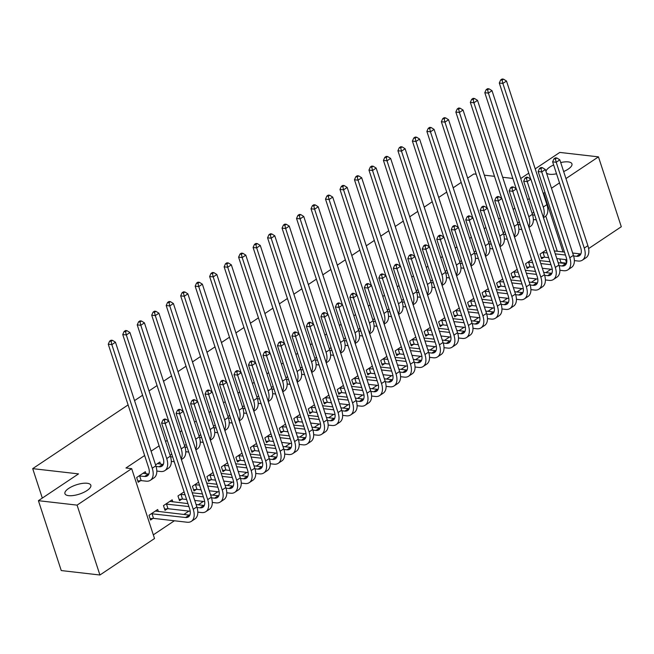 <?xml version="1.0" encoding="UTF-8"?>
<svg xmlns="http://www.w3.org/2000/svg" width="654" height="654" viewBox="0 0 654 654"><rect width="100%" height="100%" fill="white"/><g stroke="black" fill="none" stroke-linecap="round" stroke-linejoin="round"><path stroke-width="0.98" d="M87.145 483.265A13.62 4.88 161.9 0 1 90.824 485.227A13.62 4.88 161.9 0 1 83.532 492.47A13.62 4.88 161.9 0 1 68.613 495.65A13.62 4.88 161.9 0 1 64.934 493.688A13.62 4.88 161.9 0 1 72.234 486.445A13.62 4.88 161.9 0 1 87.145 483.265M560.715 162.552A13.62 4.88 161.9 0 1 568.261 161.898A13.62 4.88 161.9 0 1 571.939 163.86A13.62 4.88 161.9 0 1 563.658 171.544M556.538 173.792A13.62 4.88 161.9 0 1 549.728 174.283A13.62 4.88 161.9 0 1 546.507 173.065M153.322 534.849L174.397 520.772M183.823 514.477L188.883 511.101M198.309 504.798L203.361 501.422M212.787 495.127L217.847 491.751M227.273 485.456L232.325 482.08M241.759 475.777L246.811 472.401M256.237 466.106L261.289 462.73M270.723 456.435L275.775 453.059M285.201 446.756L290.262 443.379M299.687 437.085L304.739 433.708M314.165 427.414L319.226 424.037M328.651 417.734L333.704 414.358M343.137 408.063L348.19 404.687M357.615 398.384L362.676 395.008M372.101 388.713L377.154 385.337M386.579 379.042L391.64 375.666M401.066 369.363L406.118 365.987M415.552 359.692L420.604 356.316M430.03 350.021L435.082 346.645M444.516 340.342L449.568 336.965M458.994 330.671L464.054 327.294M473.48 321L478.532 317.623M487.958 311.32L493.018 307.944M502.444 301.649L507.496 298.273M516.93 291.978L521.982 288.602M531.408 282.299L536.46 278.923M545.894 272.628L550.946 269.252M560.372 262.957L560.969 262.556L566.528 263.194M154.524 538.528L99.923 575.005L77.082 505.125L131.683 468.648L154.524 538.528M77.082 505.125L38.414 500.686L61.255 570.566L99.923 575.005M535.209 168.846L559.791 152.423L598.459 156.862L621.3 226.742L588.616 248.577M38.414 500.686L78.529 473.888L32.7 468.64L42.322 498.078M32.7 468.64L128.102 404.916M134.552 400.608L142.58 395.237M149.03 390.928L157.066 385.566M163.516 381.257L171.552 375.887M178.002 371.586L186.03 366.215M192.48 361.907L200.516 356.544M206.966 352.236L214.994 346.865M221.444 342.557L229.48 337.194M235.931 332.886L243.958 327.523M250.408 323.215L258.444 317.844M264.895 313.536L272.931 308.173M279.381 303.865L287.408 298.502M293.859 294.194L301.895 288.823M308.345 284.515L316.373 279.152M322.823 274.844L330.859 269.481M337.309 265.172L345.345 259.802M351.787 255.493L359.823 250.13M366.273 245.822L374.309 240.459M380.759 236.151L388.787 230.78M395.237 226.472L403.273 221.109M409.723 216.801L417.751 211.43M424.201 207.122L432.237 201.759M438.687 197.451L446.723 192.088M453.173 187.78L461.201 182.409M467.651 178.101L473.839 173.972L476.177 174.234M172.852 501.88L172.174 499.82L163.484 505.624L165.029 510.349L167.383 508.779M160.5 464.111L159.829 462.051L155.562 464.896M196.347 489.429L193.993 490.999L192.448 486.282L198.571 482.186M186.227 444.418L184.526 445.554M225.311 470.079L222.957 471.648L221.42 466.931L227.543 462.844M215.191 425.067L213.498 426.204M254.275 450.737L251.929 452.306L250.384 447.581L256.507 443.494M244.163 405.717L242.462 406.853M283.239 431.387L280.893 432.956L279.348 428.231L285.471 424.144M273.127 386.375L271.426 387.503M312.203 412.036L309.857 413.606L308.312 408.889L314.435 404.793M302.091 367.025L300.39 368.161M341.175 392.694L338.821 394.264L337.276 389.539L343.399 385.451M331.055 347.675L329.354 348.811M370.139 373.344L367.785 374.914L366.24 370.189L372.363 366.101M360.019 328.333L358.318 329.461M399.103 353.994L396.749 355.563L395.212 350.846L401.335 346.751M388.983 308.982L387.291 310.119M428.068 334.644L425.721 336.213L424.176 331.496L430.299 327.409M417.947 289.632L416.255 290.768M457.032 315.302L454.685 316.871L453.14 312.146L459.263 308.059M446.919 270.282L445.219 271.418M485.996 295.951L483.649 297.521L482.104 292.796L488.227 288.708M475.883 250.94L474.183 252.068M514.968 276.601L512.613 278.171L511.068 273.454L517.191 269.358M504.847 231.59L503.147 232.726M543.932 257.259L541.577 258.829L540.032 254.104L546.155 250.016M533.811 212.239L532.111 213.376M560.969 262.556L559.783 258.927M557.282 251.267L545.779 216.065M529.339 198.546L527.639 199.683M514.853 208.225L513.153 209.354M500.375 217.896L498.675 219.033M485.889 227.567L484.189 228.704M471.403 237.247L469.711 238.375M456.925 246.918L455.225 248.054M442.439 256.589L440.739 257.725M427.961 266.268L426.261 267.404M413.475 275.939L411.775 277.075M398.989 285.61L397.297 286.746M384.511 295.289L382.811 296.425M370.025 304.96L368.333 306.097M355.547 314.639L353.847 315.768M341.061 324.31L339.361 325.447M326.583 333.981L324.883 335.118M312.097 343.661L310.397 344.789M297.611 353.332L295.919 354.468M283.133 363.003L281.433 364.139M268.647 372.682L266.955 373.81M254.169 382.353L252.469 383.489M239.683 392.024L237.982 393.16M225.205 401.703L223.504 402.839M210.719 411.374L209.018 412.511M196.233 421.045L194.54 422.182M181.755 430.724L180.054 431.861M167.269 440.395L165.568 441.532M159.126 445.84L151.09 451.203M144.64 455.511L125.952 467.994L131.683 468.648M519.333 221.919L517.633 223.047M529.446 266.93L527.099 268.5L525.554 263.775L531.677 259.687M490.361 241.261L488.669 242.397M500.482 286.28L498.127 287.85L496.59 283.125L502.713 279.037M461.397 260.611L459.705 261.747M471.518 305.622L469.163 307.192L467.626 302.475L473.741 298.387M432.433 279.961L430.733 281.089M442.554 324.973L440.199 326.542L438.654 321.825L444.777 317.73M403.469 299.303L401.769 300.439M413.59 344.323L411.235 345.892L409.69 341.167L415.813 337.08M374.505 318.653L372.805 319.79M384.617 363.665L382.271 365.243L380.726 360.517L386.849 356.43M345.541 338.004L343.841 339.14M355.653 383.015L353.307 384.585L351.762 379.868L357.885 375.772M316.569 357.354L314.876 358.482M326.689 402.365L324.335 403.935L322.798 399.21L328.921 395.122M287.605 376.696L285.912 377.832M297.725 421.716L295.371 423.285L293.834 418.56L299.949 414.473M258.641 396.046L256.94 397.182M268.761 441.058L266.407 442.627L264.862 437.91L270.985 433.823M229.677 415.396L227.976 416.524M239.797 460.408L237.443 461.977L235.898 457.26L242.021 453.165M200.713 434.738L199.012 435.875M210.825 479.758L208.479 481.328L206.934 476.603L213.057 472.515M171.749 454.089L170.048 455.225M181.861 499.1L179.515 500.678L177.97 495.953L184.093 491.865M146.022 473.782L145.343 471.722L136.661 477.526L138.198 482.251L140.553 480.682M158.366 511.559L157.696 509.499L149.006 515.303L150.551 520.02L152.897 518.45M545.984 171.446A13.62 4.88 161.9 0 1 553.644 164.947M543.18 193.257L545.019 192.554M551.469 188.246L559.505 182.883M565.955 178.575L598.459 156.862M520.723 178.526L528.759 173.155M512.834 178.444L502.673 177.275M494.506 176.335L484.336 175.174M566.609 262.933L565.514 259.589M563.012 251.921L543.858 193.331M532.609 214.913L534.768 215.158M536.313 219.883L533.37 219.54M530.696 179.082L499.296 83.025L500.653 79.968L502.084 80.131L503.531 79.159L502.1 78.995L500.653 79.968M503.531 79.159L506.498 81.014L546.899 204.628A15.966 9.172 56.3 0 1 545.027 216.67L543.458 217.717M506.498 81.014L502.877 83.434L543.278 207.048A15.966 9.172 56.3 0 1 543.237 217.038M502.084 80.131L502.877 83.434L499.296 83.025M556.873 157.99L555.442 157.827L553.987 158.799L555.426 158.963L556.873 157.99L559.832 159.846L556.211 162.266L584.267 248.103A15.966 9.172 56.3 0 1 582.395 260.145A15.966 9.172 56.3 0 1 578.161 261.036L574.359 260.603M566.756 259.728L556.816 258.592M548.657 257.651L544.561 257.186L541.169 257.562M554.314 250.923L564.484 252.092M572.642 253.024L580.237 253.899A10.644 6.115 -123.7 0 0 580.858 253.932M542.387 252.534L547.112 252.934M555.279 253.866L565.44 255.035M573.599 255.967L576.615 256.311A10.644 6.115 -123.7 0 0 579.436 255.722A10.644 6.115 -123.7 0 0 580.687 247.694L552.63 161.857L553.987 158.799M559.832 159.846L587.889 245.683A15.966 9.172 56.3 0 1 586.017 257.725L582.395 260.145M555.426 158.963L556.211 162.266L552.63 161.857M543.016 252.46L544.561 257.186M518.123 224.584L520.282 224.829M521.827 229.554L518.884 229.219M516.21 188.761L484.81 92.696L486.167 89.639L487.606 89.802L489.053 88.838L487.622 88.674L486.167 89.639M489.053 88.838L492.012 90.685L532.413 214.299A15.966 9.172 56.3 0 1 530.541 226.341L528.98 227.388M492.012 90.685L488.391 93.105L528.8 216.719A15.966 9.172 56.3 0 1 528.751 226.709M487.606 89.802L488.391 93.105L484.81 92.696M503.637 234.263L505.804 234.508M507.341 239.225L504.406 238.89M501.724 198.432L470.332 102.367L471.689 99.31L473.12 99.482L474.567 98.509L473.136 98.345L471.689 99.31M474.567 98.509L477.534 100.364L517.935 223.979A15.966 9.172 56.3 0 1 516.055 236.02L514.494 237.059M477.534 100.364L473.913 102.784L514.314 226.39A15.966 9.172 56.3 0 1 514.273 236.38M473.12 99.482L473.913 102.784L470.332 102.367M542.387 167.669L540.956 167.506L539.509 168.47L540.94 168.634L542.387 167.669L545.354 169.517L541.733 171.937L569.789 257.774A15.966 9.172 56.3 0 1 567.909 269.816A15.966 9.172 56.3 0 1 563.674 270.707L559.873 270.274M552.27 269.399L542.338 268.263M534.171 267.331L530.083 266.857L526.683 267.241M539.828 260.594L549.998 261.763M558.164 262.695L565.751 263.57A10.644 6.115 -123.7 0 0 566.38 263.603M527.901 262.205L532.626 262.606M540.793 263.546L550.962 264.707M559.113 265.638L562.129 265.99A10.644 6.115 -123.7 0 0 564.958 265.393A10.644 6.115 -123.7 0 0 566.209 257.365L538.152 171.528L539.509 168.47M545.354 169.517L573.411 255.354A15.966 9.172 56.3 0 1 571.531 267.396L567.909 269.816M540.94 168.634L541.733 171.937L538.152 171.528M528.538 262.14L530.083 266.857M527.909 177.34L526.47 177.177L525.023 178.141L526.454 178.305L527.909 177.34L530.868 179.196L527.247 181.608L555.303 267.453A15.966 9.172 56.3 0 1 553.431 279.495A15.966 9.172 56.3 0 1 549.188 280.386L545.395 279.945M537.792 279.078L527.852 277.934M519.693 277.002L515.597 276.536L512.205 276.912M525.35 270.274L535.52 271.435M543.678 272.375L551.273 273.241A10.644 6.115 -123.7 0 0 551.894 273.282M513.423 271.884L518.148 272.277M526.306 273.217L536.476 274.378M544.635 275.318L547.651 275.661A10.644 6.115 -123.7 0 0 550.472 275.064A10.644 6.115 -123.7 0 0 551.723 267.036L523.666 181.199L525.023 178.141M530.868 179.196L558.925 265.034A15.966 9.172 56.3 0 1 557.053 277.075L553.431 279.495M526.454 178.305L527.247 181.608L523.666 181.199M514.052 271.811L515.597 276.536M489.159 243.934L491.317 244.179M492.863 248.904L489.92 248.569M487.246 208.103L455.846 112.047L457.203 108.989L458.634 109.153L460.089 108.188L458.65 108.016L457.203 108.989M460.089 108.188L463.048 110.035L503.449 233.65A15.966 9.172 56.3 0 1 501.577 245.691L500.008 246.738M463.048 110.035L459.427 112.455L499.828 236.069A15.966 9.172 56.3 0 1 499.787 246.059M458.634 109.153L459.427 112.455L455.846 112.047M474.673 253.605L476.831 253.858M478.376 258.575L475.442 258.24M472.76 217.782L441.368 121.718L442.725 118.66L444.156 118.824L445.603 117.859L444.172 117.695L442.725 118.66M445.603 117.859L448.562 119.715L488.971 243.321A15.966 9.172 56.3 0 1 487.091 255.362L485.53 256.409M448.562 119.715L444.949 122.126L485.35 245.741A15.966 9.172 56.3 0 1 485.309 255.73M444.156 118.824L444.949 122.126L441.368 121.718M513.423 187.011L511.992 186.848L510.545 187.821L511.976 187.984L513.423 187.011L516.382 188.867L512.761 191.287L540.817 277.124A15.966 9.172 56.3 0 1 538.945 289.166A15.966 9.172 56.3 0 1 534.71 290.057L530.909 289.624M523.306 288.749L513.374 287.613M505.207 286.673L501.111 286.207L497.719 286.591M510.864 279.945L521.034 281.114M529.2 282.046L536.787 282.92A10.644 6.115 -123.7 0 0 537.416 282.953M498.937 281.555L503.662 281.956M511.829 282.888L521.998 284.057M530.149 284.989L533.165 285.332A10.644 6.115 -123.7 0 0 535.994 284.743A10.644 6.115 -123.7 0 0 537.236 276.716L509.188 190.878L510.545 187.821M516.382 188.867L544.439 274.705A15.966 9.172 56.3 0 1 542.567 286.746L538.945 289.166M511.976 187.984L512.761 191.287L509.188 190.878M499.574 281.482L501.111 286.207M498.937 196.69L497.506 196.527L496.059 197.492L497.49 197.655L498.937 196.69L501.904 198.538L498.283 200.958L526.339 286.795A15.966 9.172 56.3 0 1 524.467 298.837A15.966 9.172 56.3 0 1 520.224 299.728L516.431 299.295M508.82 298.42L498.888 297.284M490.721 296.352L486.633 295.878L483.232 296.262M496.386 289.616L506.548 290.785M514.714 291.725L522.301 292.591A10.644 6.115 -123.7 0 0 522.93 292.624M484.459 291.226L489.184 291.627M497.342 292.567L507.512 293.728M515.663 294.668L518.679 295.011A10.644 6.115 -123.7 0 0 521.508 294.414A10.644 6.115 -123.7 0 0 522.759 286.387L494.702 200.549L496.059 197.492M501.904 198.538L529.961 284.384A15.966 9.172 56.3 0 1 528.08 296.425L524.467 298.837M497.49 197.655L498.283 200.958L494.702 200.549M485.088 291.161L486.633 295.878M460.195 263.284L462.353 263.529M463.899 268.246L460.956 267.911M458.282 227.453L426.882 131.397L428.239 128.339L429.67 128.503L431.117 127.53L429.686 127.367L428.239 128.339M431.117 127.53L434.084 129.386L474.485 253A15.966 9.172 56.3 0 1 472.613 265.042L471.044 266.088M434.084 129.386L430.463 131.806L470.864 255.412A15.966 9.172 56.3 0 1 470.823 265.401M429.67 128.503L430.463 131.806L426.882 131.397M484.459 206.362L483.028 206.198L481.573 207.163L483.012 207.326L484.459 206.362L487.418 208.217L483.796 210.637L511.853 296.475A15.966 9.172 56.3 0 1 509.981 308.516A15.966 9.172 56.3 0 1 505.746 309.407L501.945 308.966M494.342 308.099L484.401 306.955M476.243 306.023L472.147 305.557L468.755 305.933M481.9 299.295L492.07 300.456M500.228 301.396L507.823 302.262A10.644 6.115 -123.7 0 0 508.444 302.303M469.973 300.905L474.698 301.298M482.865 302.238L493.026 303.407M501.185 304.339L504.201 304.682A10.644 6.115 -123.7 0 0 507.022 304.094A10.644 6.115 -123.7 0 0 508.272 296.058L480.216 210.22L481.573 207.163M487.418 208.217L515.475 294.055A15.966 9.172 56.3 0 1 513.603 306.097L509.981 308.516M483.012 207.326L483.796 210.637L480.216 210.22M470.61 300.832L472.147 305.557M445.709 272.955L447.867 273.2M449.412 277.925L446.469 277.59M443.796 237.124L412.396 141.068L413.761 138.01L415.192 138.174L416.639 137.209L415.208 137.046L413.761 138.01M416.639 137.209L419.598 139.057L460.007 262.671A15.966 9.172 56.3 0 1 458.127 274.713L456.566 275.759M419.598 139.057L415.977 141.477L456.386 265.091A15.966 9.172 56.3 0 1 456.345 275.081M415.192 138.174L415.977 141.477L412.396 141.068M469.973 216.033L468.542 215.869L467.095 216.842L468.526 217.005L469.973 216.033L472.94 217.888L469.319 220.308L497.375 306.146A15.966 9.172 56.3 0 1 495.495 318.187A15.966 9.172 56.3 0 1 491.26 319.078L487.467 318.645M479.856 317.77L469.924 316.634M461.757 315.694L457.669 315.228L454.268 315.612M467.414 308.966L477.584 310.135M485.75 311.067L493.337 311.942A10.644 6.115 -123.7 0 0 493.966 311.974M455.486 310.576L460.22 310.977M468.378 311.909L478.548 313.078M486.699 314.01L489.715 314.361A10.644 6.115 -123.7 0 0 492.544 313.765A10.644 6.115 -123.7 0 0 493.795 305.737L465.738 219.899L467.095 216.842M472.94 217.888L500.997 303.726A15.966 9.172 56.3 0 1 499.116 315.768L495.495 318.187M468.526 217.005L469.319 220.308L465.738 219.899M456.124 310.503L457.669 315.228M431.231 282.626L433.389 282.88M434.926 287.596L431.992 287.261M429.31 246.803L397.918 150.739L399.275 147.681L400.706 147.845L402.153 146.88L400.722 146.717L399.275 147.681M402.153 146.88L405.12 148.736L445.521 272.342A15.966 9.172 56.3 0 1 443.649 284.384L442.079 285.43M405.12 148.736L401.499 151.148L441.9 274.762A15.966 9.172 56.3 0 1 441.859 284.752M400.706 147.845L401.499 151.148L397.918 150.739M416.745 292.305L418.903 292.551M420.448 297.276L417.505 296.932M414.832 256.474L383.432 160.418L384.789 157.361L386.228 157.524L387.675 156.551L386.244 156.388L384.789 157.361M387.675 156.551L390.634 158.407L431.035 282.021A15.966 9.172 56.3 0 1 429.163 294.063L427.593 295.109M390.634 158.407L387.013 160.827L427.414 284.441A15.966 9.172 56.3 0 1 427.373 294.431M386.228 157.524L387.013 160.827L383.432 160.418M402.259 301.976L404.425 302.222M405.962 306.947L403.027 306.612M400.346 266.145L368.954 170.089L370.311 167.032L371.742 167.195L373.189 166.23L371.758 166.067L370.311 167.032M373.189 166.23L376.156 168.078L416.557 291.692A15.966 9.172 56.3 0 1 414.677 303.734L413.115 304.78M376.156 168.078L372.535 170.498L412.936 294.112A15.966 9.172 56.3 0 1 412.895 304.102M371.742 167.195L372.535 170.498L368.954 170.089M387.781 311.647L389.939 311.901M391.484 316.618L388.541 316.283M385.868 275.825L354.468 179.76L355.825 176.703L357.256 176.866L358.711 175.901L357.272 175.738L355.825 176.703M358.711 175.901L361.67 177.757L402.071 301.363A15.966 9.172 56.3 0 1 400.199 313.405L398.629 314.451M361.67 177.757L358.049 180.177L398.45 303.783A15.966 9.172 56.3 0 1 398.409 313.773M357.256 176.866L358.049 180.177L354.468 179.76M373.295 321.327L375.453 321.572M376.998 326.297L374.063 325.954M371.382 285.496L339.99 189.439L341.347 186.382L342.778 186.545L344.225 185.572L342.794 185.409L341.347 186.382M344.225 185.572L347.184 187.428L387.593 311.042A15.966 9.172 56.3 0 1 385.713 323.084L384.151 324.131M347.184 187.428L343.571 189.848L383.972 313.462A15.966 9.172 56.3 0 1 383.931 323.452M342.778 186.545L343.571 189.848L339.99 189.439M358.817 330.998L360.975 331.243M362.52 335.968L359.577 335.633M356.904 295.175L325.504 199.11L326.861 196.053L328.292 196.216L329.739 195.252L328.308 195.088L326.861 196.053M329.739 195.252L332.706 197.099L373.107 320.713A15.966 9.172 56.3 0 1 371.235 332.755L369.665 333.802M332.706 197.099L329.085 199.519L369.485 323.133A15.966 9.172 56.3 0 1 369.445 333.123M328.292 196.216L329.085 199.519L325.504 199.11M344.331 340.669L346.489 340.922M348.034 345.639L345.091 345.304M342.418 304.846L311.018 208.781L312.375 205.724L313.814 205.887L315.261 204.923L313.83 204.759L312.375 205.724M315.261 204.923L318.22 206.778L358.621 330.384A15.966 9.172 56.3 0 1 356.749 342.426L355.187 343.473M318.22 206.778L314.599 209.198L355.008 332.804A15.966 9.172 56.3 0 1 354.959 342.794M313.814 205.887L314.599 209.198L311.018 208.781M329.853 350.348L332.011 350.593M333.548 355.318L330.613 354.975M327.932 314.517L296.54 218.461L297.897 215.403L299.328 215.567L300.775 214.594L299.344 214.43L297.897 215.403M300.775 214.594L303.742 216.449L344.143 340.064A15.966 9.172 56.3 0 1 342.263 352.105L340.701 353.152M303.742 216.449L300.121 218.869L340.521 342.483A15.966 9.172 56.3 0 1 340.481 352.473M299.328 215.567L300.121 218.869L296.54 218.461M315.367 360.019L317.525 360.264M319.07 364.989L316.127 364.654M313.454 324.196L282.054 228.132L283.411 225.074L284.85 225.238L286.297 224.273L284.858 224.109L283.411 225.074M286.297 224.273L289.256 226.121L329.657 349.735A15.966 9.172 56.3 0 1 327.785 361.776L326.215 362.823M289.256 226.121L285.635 228.54L326.035 352.154A15.966 9.172 56.3 0 1 325.994 362.144M284.85 225.238L285.635 228.54L282.054 228.132M300.881 369.698L303.047 369.943M304.584 374.66L301.649 374.325M298.968 333.867L267.576 237.803L268.933 234.745L270.364 234.917L271.811 233.944L270.38 233.78L268.933 234.745M271.811 233.944L274.778 235.8L315.179 359.414A15.966 9.172 56.3 0 1 313.299 371.456L311.737 372.494M274.778 235.8L271.157 238.219L311.557 361.826A15.966 9.172 56.3 0 1 311.517 371.815M270.364 234.917L271.157 238.219L267.576 237.803M286.403 379.369L288.561 379.614M290.106 384.339L287.163 384.004M284.49 343.538L253.09 247.482L254.447 244.424L255.877 244.588L257.333 243.623L255.894 243.452L254.447 244.424M257.333 243.623L260.292 245.471L300.693 369.085A15.966 9.172 56.3 0 1 298.821 381.127L297.251 382.173M260.292 245.471L256.67 247.891L297.071 371.505A15.966 9.172 56.3 0 1 297.03 381.495M255.877 244.588L256.67 247.891L253.09 247.482M271.917 389.04L274.075 389.293M275.62 394.01L272.685 393.675M270.004 353.217L238.604 257.153L239.969 254.095L241.4 254.259L242.847 253.294L241.416 253.131L239.969 254.095M242.847 253.294L245.806 255.15L286.215 378.756A15.966 9.172 56.3 0 1 284.335 390.798L282.773 391.844M245.806 255.15L242.184 257.562L282.593 381.176A15.966 9.172 56.3 0 1 282.553 391.166M241.4 254.259L242.184 257.562L238.604 257.153M257.439 398.719L259.597 398.965M261.142 403.682L258.199 403.346M255.526 362.888L224.126 266.832L225.483 263.766L226.913 263.938L228.36 262.965L226.93 262.802L225.483 263.766M228.36 262.965L231.328 264.821L271.729 388.435A15.966 9.172 56.3 0 1 269.857 400.477L268.287 401.523M231.328 264.821L227.706 267.241L268.107 390.847A15.966 9.172 56.3 0 1 268.066 400.837M226.913 263.938L227.706 267.241L224.126 266.832M242.953 408.39L245.111 408.636M246.656 413.361L243.713 413.026M241.04 372.559L209.64 276.503L210.997 273.446L212.436 273.609L213.883 272.644L212.452 272.481L210.997 273.446M213.883 272.644L216.842 274.492L257.243 398.106A15.966 9.172 56.3 0 1 255.371 410.148L253.809 411.194M216.842 274.492L213.22 276.912L253.629 400.526A15.966 9.172 56.3 0 1 253.58 410.516M212.436 273.609L213.22 276.912L209.64 276.503M228.467 418.061L230.633 418.315M232.17 423.032L229.235 422.697M226.554 382.238L195.162 286.174L196.519 283.117L197.949 283.28L199.396 282.315L197.966 282.152L196.519 283.117M199.396 282.315L202.364 284.171L242.765 407.777A15.966 9.172 56.3 0 1 240.885 419.819L239.323 420.865M202.364 284.171L198.742 286.583L239.143 410.197A15.966 9.172 56.3 0 1 239.102 420.187M197.949 283.28L198.742 286.583L195.162 286.174M213.989 427.741L216.147 427.986M217.692 432.711L214.749 432.368M212.076 391.909L180.676 295.853L182.033 292.796L183.463 292.959L184.918 291.986L183.48 291.823L182.033 292.796M184.918 291.986L187.878 293.842L228.279 417.456A15.966 9.172 56.3 0 1 226.407 429.498L224.837 430.545M187.878 293.842L184.256 296.262L224.657 419.868A15.966 9.172 56.3 0 1 224.616 429.866M183.463 292.959L184.256 296.262L180.676 295.853M199.503 437.412L201.661 437.657M203.206 442.382L200.271 442.047M197.59 401.581L166.198 305.524L167.555 302.467L168.985 302.63L170.432 301.666L169.002 301.502L167.555 302.467M170.432 301.666L173.392 303.513L213.801 427.127A15.966 9.172 56.3 0 1 211.921 439.169L210.359 440.216M173.392 303.513L169.778 305.933L210.179 429.547A15.966 9.172 56.3 0 1 210.138 439.537M168.985 302.63L169.778 305.933L166.198 305.524M185.025 447.083L187.183 447.336M188.728 452.053L185.785 451.718M183.112 411.26L151.712 315.195L153.069 312.138L154.499 312.301L155.946 311.337L154.516 311.173L153.069 312.138M155.946 311.337L158.914 313.192L199.315 436.798A15.966 9.172 56.3 0 1 197.443 448.84L195.873 449.887M158.914 313.192L155.292 315.612L195.693 439.218A15.966 9.172 56.3 0 1 195.652 449.208M154.499 312.301L155.292 315.612L151.712 315.195M170.539 456.762L172.697 457.007M174.242 461.732L171.299 461.389M168.626 420.931L137.226 324.874L138.591 321.817L140.021 321.981L141.468 321.008L140.038 320.844L138.591 321.817M141.468 321.008L144.428 322.863L184.829 446.478A15.966 9.172 56.3 0 1 182.957 458.519L181.395 459.566M144.428 322.863L140.806 325.283L181.215 448.897A15.966 9.172 56.3 0 1 181.166 458.887M140.021 321.981L140.806 325.283L137.226 324.874M156.061 466.433L159.077 466.776A10.644 6.115 -123.7 0 0 161.898 466.188A10.644 6.115 -123.7 0 0 163.148 458.16L122.748 334.546L124.105 331.488L125.535 331.652L126.982 330.687L125.552 330.523L124.105 331.488M157.475 463.621L162.699 464.365A10.644 6.115 -123.7 0 0 163.32 464.397M126.982 330.687L129.95 332.534L126.328 334.954L166.729 458.568A15.966 9.172 56.3 0 1 164.857 470.61A15.966 9.172 56.3 0 1 160.614 471.501L156.821 471.068M129.95 332.534L170.351 456.149A15.966 9.172 56.3 0 1 168.479 468.19L164.857 470.61M125.535 331.652L126.328 334.954L122.748 334.546M139.008 475.957L144.591 476.455A10.644 6.115 -123.7 0 0 147.42 475.859A10.644 6.115 -123.7 0 0 148.662 467.831L108.262 344.217L109.619 341.159L111.057 341.323L112.504 340.358L111.074 340.194L109.619 341.159M142.997 473.292L148.213 474.036A10.644 6.115 -123.7 0 0 148.842 474.068M112.504 340.358L115.464 342.214L111.842 344.633L152.243 468.239A15.966 9.172 56.3 0 1 150.371 480.281A15.966 9.172 56.3 0 1 146.136 481.172L141.182 480.608L137.79 480.992M115.464 342.214L155.865 465.82A15.966 9.172 56.3 0 1 153.992 477.861L150.371 480.281M111.057 341.323L111.842 344.633L108.262 344.217M139.645 475.883L141.182 480.608M455.495 225.712L454.056 225.548L452.609 226.513L454.039 226.676L455.495 225.712L458.454 227.559L454.832 229.979L482.889 315.817A15.966 9.172 56.3 0 1 481.017 327.858A15.966 9.172 56.3 0 1 476.782 328.749L472.981 328.316M465.378 327.45L455.437 326.305M447.279 325.373L443.183 324.899L439.79 325.283M452.936 318.645L463.106 319.806M471.264 320.746L478.859 321.613A10.644 6.115 -123.7 0 0 479.48 321.645M441.009 320.247L445.734 320.648M453.901 321.588L464.062 322.749M472.221 323.689L475.237 324.032A10.644 6.115 -123.7 0 0 478.058 323.436A10.644 6.115 -123.7 0 0 479.308 315.408L451.252 229.57L452.609 226.513M458.454 227.559L486.511 313.405A15.966 9.172 56.3 0 1 484.639 325.447L481.017 327.858M454.039 226.676L454.832 229.979L451.252 229.57M441.638 320.182L443.183 324.899M441.009 235.383L439.578 235.219L438.131 236.184L439.562 236.347L441.009 235.383L443.968 237.238L440.355 239.658L468.411 325.496A15.966 9.172 56.3 0 1 466.531 337.538A15.966 9.172 56.3 0 1 462.296 338.429L458.495 337.995M450.892 337.121L440.959 335.984M432.793 335.044L428.705 334.578L425.304 334.954M438.45 328.316L448.619 329.477M456.786 330.417L464.373 331.284A10.644 6.115 -123.7 0 0 465.002 331.325M426.522 329.927L431.248 330.327M439.414 331.259L449.584 332.428M457.735 333.36L460.751 333.704A10.644 6.115 -123.7 0 0 463.58 333.115A10.644 6.115 -123.7 0 0 464.831 325.087L436.774 239.241L438.131 236.184M443.968 237.238L472.024 323.076A15.966 9.172 56.3 0 1 470.152 335.118L466.531 337.538M439.562 236.347L440.355 239.658L436.774 239.241M427.16 329.853L428.705 334.578M426.522 245.054L425.092 244.89L423.645 245.863L425.075 246.027L426.522 245.054L429.49 246.91L425.868 249.329L453.925 335.167A15.966 9.172 56.3 0 1 452.053 347.209A15.966 9.172 56.3 0 1 447.81 348.1L444.017 347.666M436.406 346.792L426.473 345.655M418.315 344.715L414.219 344.249L410.826 344.633M423.972 337.987L434.133 339.156M442.3 340.088L449.887 340.963A10.644 6.115 -123.7 0 0 450.516 340.996M412.045 339.598L416.77 339.998M424.928 340.93L435.098 342.099M443.257 343.031L446.273 343.383A10.644 6.115 -123.7 0 0 449.094 342.786A10.644 6.115 -123.7 0 0 450.344 334.758L422.288 248.921L423.645 245.863M429.49 246.91L457.547 332.747A15.966 9.172 56.3 0 1 455.666 344.789L452.053 347.209M425.075 246.027L425.868 249.329L422.288 248.921M412.674 339.524L414.219 344.249M412.045 254.733L410.614 254.569L409.167 255.534L410.598 255.698L412.045 254.733L415.004 256.581L411.382 259L439.439 344.838A15.966 9.172 56.3 0 1 437.567 356.888A15.966 9.172 56.3 0 1 433.332 357.779L429.531 357.337M421.928 356.471L411.995 355.326M403.829 354.394L399.733 353.92L396.34 354.304M409.486 347.666L419.655 348.827M427.814 349.767L435.409 350.634A10.644 6.115 -123.7 0 0 436.038 350.667M397.558 349.277L402.284 349.669M410.45 350.609L420.62 351.77M428.771 352.71L431.787 353.054A10.644 6.115 -123.7 0 0 434.616 352.457A10.644 6.115 -123.7 0 0 435.858 344.429L407.802 258.592L409.167 255.534M415.004 256.581L443.06 342.426A15.966 9.172 56.3 0 1 441.188 354.468L437.567 356.888M410.598 255.698L411.382 259L407.802 258.592M398.196 349.203L399.733 353.92M397.558 264.404L396.128 264.241L394.681 265.205L396.111 265.377L397.558 264.404L400.526 266.26L396.904 268.68L424.961 354.517A15.966 9.172 56.3 0 1 423.081 366.559A15.966 9.172 56.3 0 1 418.846 367.45L415.053 367.017M407.442 366.142L397.509 365.006M389.343 364.065L385.255 363.599L381.854 363.976M395.008 357.337L405.169 358.506M413.336 359.438L420.923 360.305A10.644 6.115 -123.7 0 0 421.552 360.346M383.081 358.948L387.806 359.348M395.964 360.28L406.134 361.449M414.284 362.381L417.301 362.725A10.644 6.115 -123.7 0 0 420.13 362.136A10.644 6.115 -123.7 0 0 421.38 354.108L393.324 268.263L394.681 265.205M400.526 266.26L428.583 352.097A15.966 9.172 56.3 0 1 426.702 364.139L423.081 366.559M396.111 265.377L396.904 268.68L393.324 268.263M383.71 358.874L385.255 363.599M383.081 274.083L381.65 273.912L380.195 274.884L381.634 275.048L383.081 274.083L386.04 275.931L382.418 278.351L410.475 364.188A15.966 9.172 56.3 0 1 408.603 376.23A15.966 9.172 56.3 0 1 404.368 377.121L400.567 376.688M392.964 375.813L383.023 374.677M374.865 373.736L370.769 373.271L367.376 373.655M380.522 367.008L390.691 368.177M398.85 369.109L406.445 369.984A10.644 6.115 -123.7 0 0 407.066 370.017M368.594 368.619L373.32 369.019M381.486 369.951L391.648 371.12M399.807 372.052L402.823 372.404A10.644 6.115 -123.7 0 0 405.644 371.807A10.644 6.115 -123.7 0 0 406.894 363.779L378.838 277.942L380.195 274.884M386.04 275.931L414.096 361.768A15.966 9.172 56.3 0 1 412.224 373.81L408.603 376.23M381.634 275.048L382.418 278.351L378.838 277.942M369.224 368.554L370.769 373.271M368.594 283.754L367.164 283.591L365.717 284.555L367.147 284.719L368.594 283.754L371.562 285.61L367.94 288.022L395.997 373.867A15.966 9.172 56.3 0 1 394.117 385.909A15.966 9.172 56.3 0 1 389.882 386.8L386.089 386.359M378.478 385.492L368.545 384.348M360.379 383.416L356.291 382.942L352.89 383.326M366.036 376.688L376.205 377.849M384.372 378.789L391.959 379.655A10.644 6.115 -123.7 0 0 392.588 379.696M354.108 378.298L358.833 378.691M367 379.631L377.17 380.791M385.32 381.732L388.337 382.075A10.644 6.115 -123.7 0 0 391.166 381.478A10.644 6.115 -123.7 0 0 392.416 373.45L364.36 287.613L365.717 284.555M371.562 285.61L399.619 371.447A15.966 9.172 56.3 0 1 397.738 383.489L394.117 385.909M367.147 284.719L367.94 288.022L364.36 287.613M354.746 378.225L356.291 382.942M354.116 293.425L352.678 293.262L351.231 294.235L352.661 294.398L354.116 293.425L357.076 295.281L353.454 297.701L381.511 383.538A15.966 9.172 56.3 0 1 379.639 395.58A15.966 9.172 56.3 0 1 375.396 396.471L371.603 396.038M364 395.163L354.059 394.027M345.901 393.087L341.805 392.621L338.412 392.997M351.558 386.359L361.727 387.528M369.886 388.46L377.481 389.334A10.644 6.115 -123.7 0 0 378.102 389.367M339.63 387.969L344.356 388.37M352.514 389.302L362.684 390.471M370.843 391.403L373.859 391.746A10.644 6.115 -123.7 0 0 376.679 391.157A10.644 6.115 -123.7 0 0 377.93 383.13L349.874 297.292L351.231 294.235M357.076 295.281L385.132 381.118A15.966 9.172 56.3 0 1 383.26 393.16L379.639 395.58M352.661 294.398L353.454 297.701L349.874 297.292M340.26 387.896L341.805 392.621M339.63 303.104L338.2 302.941L336.753 303.906L338.183 304.069L339.63 303.104L342.59 304.952L338.976 307.372L367.033 393.209A15.966 9.172 56.3 0 1 365.153 405.251A15.966 9.172 56.3 0 1 360.918 406.142L357.117 405.709M349.514 404.834L339.581 403.698M331.414 402.766L327.319 402.292L323.926 402.676M337.072 396.03L347.241 397.199M355.408 398.131L362.995 399.005A10.644 6.115 -123.7 0 0 363.624 399.038M325.144 397.64L329.869 398.041M338.036 398.973L348.206 400.142M356.356 401.074L359.373 401.425A10.644 6.115 -123.7 0 0 362.202 400.828A10.644 6.115 -123.7 0 0 363.452 392.801L335.396 306.963L336.753 303.906M342.59 304.952L370.646 390.79A15.966 9.172 56.3 0 1 368.774 402.831L365.153 405.251M338.183 304.069L338.976 307.372L335.396 306.963M325.782 397.575L327.319 402.292M325.144 312.776L323.714 312.612L322.267 313.577L323.697 313.74L325.144 312.776L328.112 314.631L324.49 317.043L352.547 402.889A15.966 9.172 56.3 0 1 350.675 414.93A15.966 9.172 56.3 0 1 346.432 415.821L342.639 415.38M335.028 414.513L325.095 413.369M316.937 412.437L312.841 411.971L309.448 412.347M322.594 405.709L332.755 406.87M340.922 407.81L348.508 408.676A10.644 6.115 -123.7 0 0 349.138 408.717M310.666 407.319L315.392 407.712M323.55 408.652L333.72 409.813M341.87 410.753L344.895 411.096A10.644 6.115 -123.7 0 0 347.715 410.499A10.644 6.115 -123.7 0 0 348.966 402.472L320.91 316.634L322.267 313.577M328.112 314.631L356.168 400.469A15.966 9.172 56.3 0 1 354.288 412.511L350.675 414.93M323.697 313.74L324.49 317.043L320.91 316.634M311.296 407.246L312.841 411.971M310.666 322.447L309.236 322.283L307.781 323.256L309.219 323.419L310.666 322.447L313.626 324.302L310.004 326.722L338.061 412.56A15.966 9.172 56.3 0 1 336.189 424.601A15.966 9.172 56.3 0 1 331.954 425.492L328.153 425.059M320.55 424.184L310.617 423.048M302.45 422.108L298.355 421.642L294.962 422.026M308.108 415.38L318.277 416.549M326.436 417.481L334.031 418.356A10.644 6.115 -123.7 0 0 334.66 418.388M296.18 416.99L300.905 417.391M309.072 418.323L319.242 419.492M327.392 420.424L330.409 420.767A10.644 6.115 -123.7 0 0 333.229 420.179A10.644 6.115 -123.7 0 0 334.48 412.151L306.424 326.313L307.781 323.256M313.626 324.302L341.682 410.14A15.966 9.172 56.3 0 1 339.81 422.182L336.189 424.601M309.219 323.419L310.004 326.722L306.424 326.313M296.818 416.917L298.355 421.642M296.18 332.126L294.75 331.962L293.303 332.927L294.733 333.09L296.18 332.126L299.148 333.973L295.526 336.393L323.583 422.231A15.966 9.172 56.3 0 1 321.703 434.272A15.966 9.172 56.3 0 1 317.468 435.163L313.675 434.73M306.064 433.855L296.131 432.719M287.964 431.787L283.877 431.313L280.476 431.697M293.621 425.051L303.791 426.22M311.958 427.16L319.544 428.027A10.644 6.115 -123.7 0 0 320.174 428.059M281.702 426.661L286.427 427.062M294.586 428.002L304.756 429.163M312.906 430.103L315.923 430.446A10.644 6.115 -123.7 0 0 318.751 429.85A10.644 6.115 -123.7 0 0 320.002 421.822L291.946 335.984L293.303 332.927M299.148 333.973L327.204 419.811A15.966 9.172 56.3 0 1 325.324 431.861L321.703 434.272M294.733 333.09L295.526 336.393L291.946 335.984M282.332 426.596L283.877 431.313M281.702 341.797L280.264 341.633L278.817 342.598L280.255 342.761L281.702 341.797L284.662 343.652L281.04 346.072L309.097 431.91A15.966 9.172 56.3 0 1 307.225 443.952A15.966 9.172 56.3 0 1 302.99 444.843L299.189 444.401M291.586 443.535L281.645 442.39M273.486 441.458L269.391 440.992L265.998 441.368M279.144 434.73L289.313 435.891M297.472 436.831L305.066 437.698A10.644 6.115 -123.7 0 0 305.688 437.739M267.216 436.341L271.941 436.733M280.108 437.673L290.27 438.842M298.428 439.774L301.445 440.117A10.644 6.115 -123.7 0 0 304.265 439.521A10.644 6.115 -123.7 0 0 305.516 431.493L277.459 345.655L278.817 342.598M284.662 343.652L312.718 429.49A15.966 9.172 56.3 0 1 310.846 441.532L307.225 443.952M280.255 342.761L281.04 346.072L277.459 345.655M267.846 436.267L269.391 440.992M267.216 351.468L265.786 351.304L264.339 352.277L265.769 352.441L267.216 351.468L270.184 353.323L266.562 355.743L294.619 441.581A15.966 9.172 56.3 0 1 292.739 453.623A15.966 9.172 56.3 0 1 288.504 454.514L284.703 454.08M277.1 453.206L267.167 452.069M259 451.129L254.913 450.663L251.512 451.047M264.657 444.401L274.827 445.57M282.994 446.502L290.58 447.377A10.644 6.115 -123.7 0 0 291.21 447.41M252.73 446.012L257.455 446.412M265.622 447.344L275.792 448.513M283.942 449.445L286.959 449.797A10.644 6.115 -123.7 0 0 289.787 449.2A10.644 6.115 -123.7 0 0 291.038 441.172L262.982 355.335L264.339 352.277M270.184 353.323L298.24 439.161A15.966 9.172 56.3 0 1 296.36 451.203L292.739 453.623M265.769 352.441L266.562 355.743L262.982 355.335M253.368 445.938L254.913 450.663M252.738 361.147L251.299 360.983L249.853 361.948L251.283 362.112L252.738 361.147L255.698 362.995L252.076 365.414L280.133 451.252A15.966 9.172 56.3 0 1 278.261 463.294A15.966 9.172 56.3 0 1 274.018 464.185L270.225 463.751M262.614 462.885L252.681 461.74M244.522 460.808L240.427 460.334L237.034 460.718M250.18 454.08L260.349 455.241M268.508 456.181L276.102 457.048A10.644 6.115 -123.7 0 0 276.724 457.081M238.252 455.683L242.977 456.083M251.136 457.023L261.306 458.184M269.464 459.124L272.481 459.468A10.644 6.115 -123.7 0 0 275.301 458.871A10.644 6.115 -123.7 0 0 276.552 450.843L248.495 365.006L249.853 361.948M255.698 362.995L283.754 448.84A15.966 9.172 56.3 0 1 281.882 460.882L278.261 463.294M251.283 362.112L252.076 365.414L248.495 365.006M238.882 455.617L240.427 460.334M238.252 370.818L236.822 370.654L235.375 371.619L236.805 371.783L238.252 370.818L241.212 372.674L237.59 375.094L265.647 460.931A15.966 9.172 56.3 0 1 263.775 472.973A15.966 9.172 56.3 0 1 259.54 473.864L255.739 473.431M248.136 472.556L238.203 471.42M230.036 470.479L225.941 470.013L222.548 470.389M235.693 463.751L245.863 464.912M254.03 465.852L261.616 466.719A10.644 6.115 -123.7 0 0 262.246 466.76M223.766 465.362L228.491 465.754M236.658 466.694L246.828 467.863M254.978 468.795L257.995 469.139A10.644 6.115 -123.7 0 0 260.823 468.55A10.644 6.115 -123.7 0 0 262.066 460.522L234.009 374.677L235.375 371.619M241.212 372.674L269.268 458.511A15.966 9.172 56.3 0 1 267.396 470.553L263.775 472.973M236.805 371.783L237.59 375.094L234.009 374.677M224.404 465.288L225.941 470.013M223.766 380.489L222.335 380.326L220.888 381.298L222.319 381.462L223.766 380.489L226.734 382.345L223.112 384.765L251.169 470.602A15.966 9.172 56.3 0 1 249.288 482.644A15.966 9.172 56.3 0 1 245.054 483.535L241.261 483.102M233.65 482.227L223.717 481.091M215.55 480.15L211.463 479.684L208.062 480.069M221.216 473.422L231.377 474.591M239.544 475.523L247.13 476.398A10.644 6.115 -123.7 0 0 247.76 476.431M209.288 475.033L214.013 475.433M222.172 476.365L232.342 477.534M240.492 478.466L243.509 478.818A10.644 6.115 -123.7 0 0 246.337 478.221A10.644 6.115 -123.7 0 0 247.588 470.193L219.531 384.356L220.888 381.298M226.734 382.345L254.79 468.182A15.966 9.172 56.3 0 1 252.91 480.224L249.288 482.644M222.319 381.462L223.112 384.765L219.531 384.356M209.918 474.959L211.463 479.684M209.288 390.168L207.858 390.005L206.402 390.969L207.841 391.133L209.288 390.168L212.248 392.016L208.626 394.436L236.683 480.273A15.966 9.172 56.3 0 1 234.811 492.315A15.966 9.172 56.3 0 1 230.576 493.214L226.774 492.773M219.172 491.906L209.231 490.762M201.072 489.83L196.977 489.356L193.584 489.74M206.729 483.102L216.899 484.262M225.058 485.203L232.652 486.069A10.644 6.115 -123.7 0 0 233.274 486.102M194.802 484.712L199.527 485.104M207.694 486.045L217.856 487.205M226.014 488.146L229.031 488.489A10.644 6.115 -123.7 0 0 231.851 487.892A10.644 6.115 -123.7 0 0 233.102 479.864L205.045 394.027L206.402 390.969M212.248 392.016L240.304 477.861A15.966 9.172 56.3 0 1 238.432 489.903L234.811 492.315M207.841 391.133L208.626 394.436L205.045 394.027M195.44 484.639L196.977 489.356M194.802 399.839L193.371 399.676L191.924 400.64L193.355 400.812L194.802 399.839L197.77 401.695L194.148 404.115L222.205 489.952A15.966 9.172 56.3 0 1 220.324 501.994A15.966 9.172 56.3 0 1 216.09 502.885L212.297 502.452M204.686 501.577L194.753 500.441M186.586 499.501L182.499 499.035L179.098 499.411M192.243 492.773L202.413 493.942M210.58 494.874L218.166 495.74A10.644 6.115 -123.7 0 0 218.796 495.781M180.316 494.383L185.049 494.784M193.208 495.716L203.378 496.885M211.528 497.817L214.545 498.16A10.644 6.115 -123.7 0 0 217.373 497.571A10.644 6.115 -123.7 0 0 218.624 489.544L190.567 403.698L191.924 400.64M197.77 401.695L225.826 487.532A15.966 9.172 56.3 0 1 223.946 499.574L220.324 501.994M193.355 400.812L194.148 404.115L190.567 403.698M180.954 494.31L182.499 499.035M180.324 409.518L178.885 409.347L177.438 410.32L178.869 410.483L180.324 409.518L183.284 411.366L179.662 413.786L207.719 499.623A15.966 9.172 56.3 0 1 205.847 511.665A15.966 9.172 56.3 0 1 201.612 512.556L197.81 512.123M190.208 511.248L168.013 508.706L164.62 509.09M169.827 501.389L187.935 503.613M196.094 504.545L203.688 505.419A10.644 6.115 -123.7 0 0 204.31 505.452M165.838 504.054L188.892 506.556M197.05 507.488L200.067 507.839A10.644 6.115 -123.7 0 0 202.887 507.242A10.644 6.115 -123.7 0 0 204.138 499.215L176.081 413.377L177.438 410.32M183.284 411.366L211.34 497.204A15.966 9.172 56.3 0 1 209.468 509.245L205.847 511.665M178.869 410.483L179.662 413.786L176.081 413.377M166.468 503.989L168.013 508.706M165.838 419.189L164.407 419.026L162.96 419.991L164.391 420.154L165.838 419.189L168.797 421.045L165.184 423.457L193.241 509.303A15.966 9.172 56.3 0 1 191.36 521.344A15.966 9.172 56.3 0 1 187.126 522.235L153.535 518.377L150.134 518.761M155.341 511.068L189.202 515.09A10.644 6.115 -123.7 0 0 189.832 515.131M151.352 513.733L185.581 517.51A10.644 6.115 -123.7 0 0 188.409 516.913A10.644 6.115 -123.7 0 0 189.66 508.886L161.603 423.048L162.96 419.991M168.797 421.045L196.854 506.883A15.966 9.172 56.3 0 1 194.982 518.924L191.36 521.344M164.391 420.154L165.184 423.457L161.603 423.048M151.99 513.66L153.535 518.377M546.899 204.628L543.278 207.048M580.237 253.899L576.615 256.311M587.889 245.683L584.267 248.103M532.413 214.299L528.8 216.719M517.935 223.979L514.314 226.39M565.751 263.57L562.129 265.99M573.411 255.354L569.789 257.774M551.273 273.241L547.651 275.661M558.925 265.034L555.303 267.453M503.449 233.65L499.828 236.069M488.971 243.321L485.35 245.741M536.787 282.92L533.165 285.332M544.439 274.705L540.817 277.124M522.301 292.591L518.679 295.011M529.961 284.384L526.339 286.795M474.485 253L470.864 255.412M507.823 302.262L504.201 304.682M515.475 294.055L511.853 296.475M460.007 262.671L456.386 265.091M493.337 311.942L489.715 314.361M500.997 303.726L497.375 306.146M445.521 272.342L441.9 274.762M431.035 282.021L427.414 284.441M416.557 291.692L412.936 294.112M402.071 301.363L398.45 303.783M387.593 311.042L383.972 313.462M373.107 320.713L369.485 323.133M358.621 330.384L355.008 332.804M344.143 340.064L340.521 342.483M329.657 349.735L326.035 352.154M315.179 359.414L311.557 361.826M300.693 369.085L297.071 371.505M286.215 378.756L282.593 381.176M271.729 388.435L268.107 390.847M257.243 398.106L253.629 400.526M242.765 407.777L239.143 410.197M228.279 417.456L224.657 419.868M213.801 427.127L210.179 429.547M199.315 436.798L195.693 439.218M184.829 446.478L181.215 448.897M162.699 464.365L159.077 466.776M170.351 456.149L166.729 458.568M148.213 474.036L144.591 476.455M155.865 465.82L152.243 468.239M478.859 321.613L475.237 324.032M486.511 313.405L482.889 315.817M464.373 331.284L460.751 333.704M472.024 323.076L468.411 325.496M449.887 340.963L446.273 343.383M457.547 332.747L453.925 335.167M435.409 350.634L431.787 353.054M443.06 342.426L439.439 344.838M420.923 360.305L417.301 362.725M428.583 352.097L424.961 354.517M406.445 369.984L402.823 372.404M414.096 361.768L410.475 364.188M391.959 379.655L388.337 382.075M399.619 371.447L395.997 373.867M377.481 389.334L373.859 391.746M385.132 381.118L381.511 383.538M362.995 399.005L359.373 401.425M370.646 390.79L367.033 393.209M348.508 408.676L344.895 411.096M356.168 400.469L352.547 402.889M334.031 418.356L330.409 420.767M341.682 410.14L338.061 412.56M319.544 428.027L315.923 430.446M327.204 419.811L323.583 422.231M305.066 437.698L301.445 440.117M312.718 429.49L309.097 431.91M290.58 447.377L286.959 449.797M298.24 439.161L294.619 441.581M276.102 457.048L272.481 459.468M283.754 448.84L280.133 451.252M261.616 466.719L257.995 469.139M269.268 458.511L265.647 460.931M247.13 476.398L243.509 478.818M254.79 468.182L251.169 470.602M232.652 486.069L229.031 488.489M240.304 477.861L236.683 480.273M218.166 495.74L214.545 498.16M225.826 487.532L222.205 489.952M203.688 505.419L200.067 507.839M211.34 497.204L207.719 499.623M189.202 515.09L185.581 517.51M196.854 506.883L193.241 509.303"/></g></svg>
